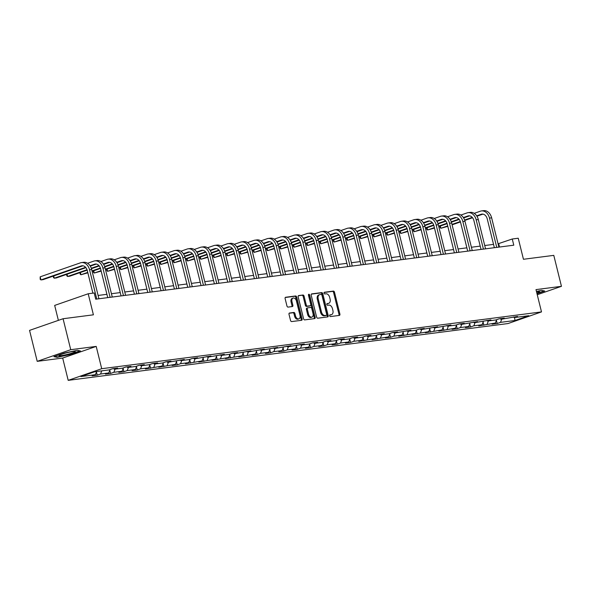<?xml version="1.0" encoding="UTF-8"?>
<svg xmlns="http://www.w3.org/2000/svg" width="591" height="591" viewBox="0 0 591 591"><rect width="100%" height="100%" fill="white"/><g stroke="black" fill="none" stroke-linecap="round" stroke-linejoin="round"><path stroke-width="0.89" d="M329.652 315.786A0.879 0.584 70.8 0 0 330.45 316.562L339.36 315.409A1.256 0.835 70.8 0 0 339.478 315.38A1.256 0.835 70.8 0 0 339.899 314.087L334.484 292.205A1.256 0.835 70.8 0 0 333.346 291.097L324.429 292.25A0.879 0.584 70.8 0 0 324.851 293.949L326.01 293.801A4.026 2.674 70.8 0 1 329.652 297.347L330.103 299.164A4.026 2.674 70.8 0 1 328.744 303.316A4.026 2.674 70.8 0 1 328.382 303.405L327.229 303.552A0.879 0.584 70.8 0 0 327.65 305.252L328.803 305.104A4.026 2.674 70.8 0 1 332.452 308.65L332.903 310.474A4.026 2.674 70.8 0 1 331.544 314.626A4.026 2.674 70.8 0 1 331.182 314.707L330.029 314.855A0.879 0.584 70.8 0 0 329.652 315.786M289.553 312.994A1.256 0.835 70.8 0 0 289.442 313.023A1.256 0.835 70.8 0 0 289.014 314.323L290.536 320.462A1.256 0.835 70.8 0 0 291.673 321.57L301.573 320.292A1.256 0.835 70.8 0 0 301.683 320.263A1.256 0.835 70.8 0 0 302.112 318.963L296.697 297.081A1.256 0.835 70.8 0 0 295.552 295.973L285.66 297.258A1.256 0.835 70.8 0 0 285.542 297.28A1.256 0.835 70.8 0 0 285.121 298.581L286.953 305.998A1.256 0.835 70.8 0 0 288.09 307.098L292.331 306.552A1.256 0.835 70.8 0 0 292.442 306.53A1.256 0.835 70.8 0 0 292.87 305.229L291.954 301.55A3.369 2.238 70.8 0 1 293.099 298.086A3.369 2.238 70.8 0 1 296.446 300.974L300.014 315.38A3.369 2.238 70.8 0 1 298.869 318.852A3.369 2.238 70.8 0 1 295.522 315.956L294.931 313.555A1.256 0.835 70.8 0 0 293.786 312.447L289.331 313.075M537.249 294.732L561.45 286.325L553.789 255.364L523.449 259.279L518.241 238.225L512.257 239L513.786 245.191L95.712 299.186L94.183 292.988L88.199 293.764L54.675 305.414L58.376 320.366M70.735 349.695L37.211 361.345L62.683 358.057L96.2 346.407L70.735 349.695L63.074 318.734L93.408 314.818L88.199 293.764M96.2 346.407L101.718 368.703L541.496 311.908L507.979 323.558L68.194 380.353L101.718 368.703M561.45 286.325L535.985 289.612L541.496 311.908M316.621 317.094A1.256 0.835 70.8 0 0 317.759 318.202L327.658 316.916A1.256 0.835 70.8 0 0 327.776 316.894A1.256 0.835 70.8 0 0 328.197 315.594L322.782 293.712A1.256 0.835 70.8 0 0 321.644 292.604L311.745 293.882A1.256 0.835 70.8 0 0 311.634 293.912A1.256 0.835 70.8 0 0 311.206 295.212L316.621 317.094M314.619 318.601L304.72 319.886A1.256 0.835 70.8 0 1 303.575 318.778L298.16 296.896A1.256 0.835 70.8 0 1 298.588 295.596A1.256 0.835 70.8 0 1 298.699 295.566L302.939 295.02A1.256 0.835 70.8 0 1 304.077 296.128L306.271 305.008A1.256 0.835 70.8 0 0 307.409 306.108L310.223 305.746A1.256 0.835 70.8 0 0 310.334 305.724A1.256 0.835 70.8 0 0 310.763 304.424L308.472 295.182A0.879 0.584 70.8 0 1 309.647 295.035L315.151 317.278A1.256 0.835 70.8 0 1 314.73 318.579A1.256 0.835 70.8 0 1 314.619 318.601M37.211 361.345L29.55 330.384L63.074 318.734M97.242 375.167L100.551 374.014L108.751 372.958L105.442 374.103L110.576 373.446L113.878 372.293L122.086 371.237L118.776 372.382L123.903 371.724L127.213 370.572L135.413 369.515L132.111 370.66L137.238 370.003L140.54 368.85L148.747 367.794L145.438 368.939L162.082 366.065L158.772 367.218L175.409 364.344L172.107 365.497L177.234 364.832L180.536 363.687L188.743 362.623L185.434 363.775L202.078 360.902L198.768 362.054L215.405 359.18L212.103 360.333L228.739 357.459L225.43 358.611L242.074 355.738L238.764 356.89L255.401 354.016L252.098 355.169L257.225 354.504L260.528 353.352L268.735 352.295L265.425 353.448L270.552 352.783L273.862 351.63L282.07 350.574L278.76 351.719L283.887 351.061L287.196 349.909L295.397 348.853L292.094 349.998L297.221 349.34L300.524 348.188L308.731 347.131L305.421 348.276L310.548 347.619L313.858 346.466L322.065 345.41L318.756 346.555L323.883 345.898L327.192 344.745L335.392 343.689L332.09 344.834L337.217 344.176L340.519 343.024L348.727 341.967L345.417 343.112L350.544 342.455L353.854 341.303L362.061 340.246L358.752 341.391L375.388 338.517L372.086 339.67L388.723 336.796L385.413 337.949L390.54 337.284L393.85 336.139L402.057 335.075L398.748 336.227L415.384 333.354L412.082 334.506L428.719 331.632L425.409 332.785L442.046 329.911L438.744 331.063L455.38 328.19L452.078 329.342L457.205 328.677L460.507 327.525L468.715 326.468L465.405 327.621L470.532 326.956L473.842 325.804L482.042 324.747L478.74 325.9L495.376 323.026L492.067 324.178L497.201 323.513L500.503 322.361L515.034 320.485L528.805 315.705L514.273 317.574L517.583 316.429L500.946 319.303L504.249 318.15L499.122 318.815L495.819 319.96L487.612 321.024L490.922 319.871L474.278 322.745L477.587 321.593L460.95 324.466L464.253 323.314L459.126 323.979L455.824 325.124L447.616 326.188L450.926 325.035L434.282 327.909L437.591 326.757L420.955 329.63L424.257 328.478L419.13 329.143L415.828 330.295L407.62 331.352L410.93 330.199L394.286 333.073L397.595 331.92L392.468 332.585L389.159 333.738L380.959 334.794L384.261 333.649L379.134 334.307L375.832 335.459L367.624 336.515L370.934 335.37L365.807 336.028L362.497 337.18L354.29 338.237L357.599 337.092L352.472 337.749L349.163 338.902L340.963 339.958L344.265 338.813L339.138 339.47L335.836 340.623L327.628 341.679L330.938 340.534L325.811 341.192L322.501 342.344L314.294 343.401L317.603 342.255L312.476 342.913L309.167 344.065L300.967 345.122L304.269 343.977L287.632 346.851L290.942 345.698L274.298 348.572L277.607 347.419L260.971 350.293L264.273 349.141L247.636 352.014L250.946 350.862L234.309 353.736L237.612 352.583L232.485 353.248L229.175 354.393L220.975 355.457L224.285 354.305L207.64 357.178L210.95 356.026L194.313 358.9L197.616 357.747L192.489 358.412L189.179 359.564L180.979 360.621L184.289 359.468L167.645 362.342L170.954 361.19L165.827 361.855L162.518 363.007L154.317 364.063L157.62 362.918L152.493 363.576L149.183 364.728L140.983 365.785L144.293 364.64L139.158 365.297L135.856 366.45L127.649 367.506L130.958 366.361L125.831 367.018L122.522 368.171L114.322 369.227L117.624 368.082L112.497 368.74L109.195 369.892L94.663 371.769L80.893 376.556L95.417 374.679L92.115 375.824L97.242 375.167L96.459 371.99M101.77 370.853L100.551 374.014M110.052 369.597L108.751 372.958M114.322 369.227L113.509 368.614M115.105 369.131L113.878 372.293M123.379 367.868L122.086 371.237M127.649 367.506L126.843 366.893M128.432 367.41L127.213 370.572M136.713 366.147L135.413 369.515M140.983 365.785L140.17 365.172M141.766 365.689L140.54 368.85M150.048 364.425L148.747 367.794M154.317 364.063L153.505 363.45M155.101 363.96L153.874 367.129M163.375 362.704L162.082 366.065M167.645 362.342L166.839 361.722M168.428 362.239L167.209 365.408M176.709 360.983L175.409 364.344M180.979 360.621L180.166 360M181.762 360.517L180.536 363.687M190.043 359.262L188.743 362.623M194.313 358.9L193.501 358.279M195.089 358.796L193.87 361.965M203.37 357.54L202.078 360.902M207.64 357.178L206.828 356.558M208.424 357.075L207.205 360.244M216.705 355.819L215.405 359.18M220.975 355.457L220.162 354.836M221.758 355.354L220.532 358.523M230.039 354.098L228.739 357.459M234.309 353.736L233.497 353.115M235.085 353.632L233.866 356.801M243.366 352.376L242.074 355.738M247.636 352.014L246.824 351.394M248.419 351.911L247.201 355.073M256.701 350.655L255.401 354.016M260.971 350.293L260.158 349.673M261.754 350.19L260.528 353.352M270.035 348.934L268.735 352.295M274.298 348.572L273.493 347.951M275.081 348.468L273.862 351.63M283.362 347.213L282.07 350.574M287.632 346.851L286.82 346.23M288.415 346.747L287.196 349.909M296.697 345.491L295.397 348.853M300.967 345.122L300.154 344.509M301.75 345.026L300.524 348.188M310.031 343.77L308.731 347.131M314.294 343.401L313.489 342.787M315.077 343.305L313.858 346.466M323.358 342.049L322.065 345.41M327.628 341.679L326.816 341.066M328.411 341.583L327.192 344.745M336.693 340.327L335.392 343.689M340.963 339.958L340.15 339.345M341.746 339.862L340.519 343.024M350.027 338.599L348.727 341.967M354.29 338.237L353.484 337.624M355.073 338.141L353.854 341.303M363.354 336.877L362.061 340.246M367.624 336.515L366.812 335.902M368.407 336.412L367.188 339.581M376.689 335.156L375.388 338.517M380.959 334.794L380.146 334.181M381.742 334.691L380.515 337.86M390.023 333.435L388.723 336.796M394.286 333.073L393.48 332.452M395.069 332.969L393.85 336.139M403.35 331.714L402.057 335.075M407.62 331.352L406.807 330.731M408.403 331.248L407.184 334.417M416.685 329.992L415.384 333.354M420.955 329.63L420.142 329.01M421.738 329.527L420.511 332.696M430.012 328.271L428.719 331.632M434.282 327.909L433.476 327.288M435.065 327.806L433.846 330.975M443.346 326.55L442.046 329.911M447.616 326.188L446.803 325.567M448.399 326.084L447.18 329.253M456.68 324.828L455.38 328.19M460.95 324.466L460.138 323.846M461.734 324.363L460.507 327.525M470.008 323.107L468.715 326.468M474.278 322.745L473.472 322.125M475.061 322.642L473.842 325.804M483.342 321.386L482.042 324.747M487.612 321.024L486.799 320.403M488.395 320.92L487.176 324.082M496.676 319.665L495.376 323.026M500.946 319.303L500.134 318.682M501.729 319.199L500.503 322.361M514.51 317.544L515.034 320.485M514.273 317.574L513.468 316.961M62.683 358.057L68.194 380.353M512.257 239L498.065 243.802M493.544 244.386L484.731 245.524M480.21 246.107L471.404 247.245M466.883 247.828L458.069 248.966M453.548 249.55L444.735 250.687M440.221 251.271L431.408 252.409M426.887 252.992L418.073 254.13M413.552 254.714L404.739 255.851M400.225 256.435L391.412 257.573M386.891 258.156L378.077 259.294M373.556 259.877L364.743 261.015M360.229 261.599L351.416 262.736M346.895 263.32L338.082 264.458M333.56 265.041L324.747 266.179M320.233 266.763L311.42 267.9M306.899 268.484L298.086 269.629M293.564 270.213L284.759 271.35M280.237 271.934L271.424 273.072M266.903 273.655L258.09 274.793M253.569 275.376L244.763 276.514M240.242 277.098L231.428 278.235M226.907 278.819L218.094 279.957M213.573 280.54L204.767 281.678M200.246 282.262L191.432 283.399M186.911 283.983L178.098 285.121M173.577 285.704L164.771 286.842M160.25 287.425L151.436 288.563M146.915 289.147L138.102 290.284M133.581 290.868L124.775 292.006M120.254 292.589L111.44 293.727M106.919 294.311L98.106 295.448M96.643 371.51L95.417 374.679M499.491 247.038L498.664 243.721M496.41 320.344L497.201 323.513M483.083 322.065L483.866 325.235M469.749 323.787L470.532 326.956M456.415 325.508L457.205 328.677M443.087 327.229L443.871 330.399M429.753 328.951L430.536 332.12M416.419 330.672L417.209 333.841M403.092 332.393L403.875 335.562M389.757 334.114L390.54 337.284M376.423 335.836L377.213 339.005M363.096 337.557L363.879 340.726M349.761 339.278L350.544 342.455M336.427 341L337.217 344.176M323.1 342.721L323.883 345.898M309.765 344.442L310.548 347.619M296.438 346.163L297.221 349.34M283.104 347.892L283.887 351.061M269.769 349.613L270.552 352.783M256.442 351.335L257.225 354.504M243.108 353.056L243.891 356.225M229.773 354.777L230.556 357.947M216.446 356.499L217.229 359.668M203.112 358.22L203.895 361.389M189.777 359.941L190.561 363.11M176.45 361.662L177.234 364.832M163.116 363.384L163.899 366.553M149.782 365.105L150.572 368.274M136.455 366.826L137.238 370.003M123.12 368.548L123.903 371.724M109.786 370.269L110.576 373.446M537.005 293.727L544.739 291.038L541.541 290.351L536.436 291.437M53.921 356.632L57.128 357.319L70.418 354.497L80.516 350.995L77.318 350.3L64.02 353.123L53.921 356.632M57.017 356.883L57.128 357.319M329.704 315.099L330.273 315.025A4.026 2.674 70.8 0 0 330.635 314.937L331.544 314.626M328.744 303.316L327.835 303.634A4.026 2.674 70.8 0 1 327.48 303.715L326.904 303.789M338.857 315.476A1.256 0.835 70.8 0 0 338.998 314.397L333.583 292.515A1.256 0.835 70.8 0 0 332.438 291.407L324.112 292.486M327.155 316.983A1.256 0.835 70.8 0 0 327.288 315.912L321.873 294.03A1.256 0.835 70.8 0 0 320.736 292.922L311.339 294.133M326.313 315.335A0.879 0.584 70.8 0 0 326.69 314.412L321.94 295.204A0.879 0.584 70.8 0 0 321.142 294.429L319.923 294.584A4.026 2.674 70.8 0 0 319.568 294.673A4.026 2.674 70.8 0 0 318.202 298.824L321.452 311.952A4.026 2.674 70.8 0 0 325.102 315.491L326.313 315.335L325.412 315.653A0.879 0.584 70.8 0 0 325.56 315.601M319.568 294.673L318.66 294.983A4.026 2.674 70.8 0 0 317.301 299.135L318.202 298.824M325.412 315.653L324.193 315.808A4.026 2.674 70.8 0 1 320.544 312.262L317.301 299.135M298.292 295.818L302.939 295.02M309.536 305.99A1.256 0.835 70.8 0 1 309.425 306.035A1.256 0.835 70.8 0 1 309.315 306.064L306.507 306.426A1.256 0.835 70.8 0 1 305.37 305.318L303.168 296.446A1.256 0.835 70.8 0 0 302.031 295.337M314.116 318.667A1.256 0.835 70.8 0 0 314.249 317.596L308.746 295.352A0.879 0.584 70.8 0 0 308.443 294.791M308.554 314.213A3.369 2.238 70.8 0 0 311.9 317.101A3.369 2.238 70.8 0 0 313.038 313.636L311.782 308.561A1.256 0.835 70.8 0 0 310.644 307.453L307.83 307.815A1.256 0.835 70.8 0 0 307.719 307.837A1.256 0.835 70.8 0 0 307.298 309.137L308.554 314.213L307.645 314.53A3.369 2.238 70.8 0 0 310.992 317.419L311.9 317.101M307.615 307.889L306.928 308.125A1.256 0.835 70.8 0 0 306.818 308.155A1.256 0.835 70.8 0 0 306.389 309.455L307.298 309.137M307.645 314.53L306.389 309.455M298.869 318.852L297.967 319.162A3.369 2.238 70.8 0 1 294.613 316.274L294.022 313.873A1.256 0.835 70.8 0 0 292.885 312.765L289.147 313.245M293.099 298.086L292.19 298.396A3.369 2.238 70.8 0 0 291.053 301.868L291.954 301.55M291.828 306.618A1.256 0.835 70.8 0 0 291.961 305.547L291.053 301.868M301.07 320.352A1.256 0.835 70.8 0 0 301.203 319.28L295.788 297.399A1.256 0.835 70.8 0 0 294.65 296.29L285.254 297.502M474.204 213.336L480.409 211.179A9.619 7.129 82.6 0 1 481.473 210.928L483.608 210.647A9.619 7.129 82.6 0 1 491.638 217.828L498.885 247.119M481.473 210.928A9.619 7.129 82.6 0 1 489.503 218.109L496.75 247.393M494.364 247.703L487.235 218.892A6.412 4.75 -97.4 0 0 481.887 214.105A6.412 4.75 -97.4 0 0 481.177 214.274L476.686 215.833M472.239 217.377L464.6 220.037M460.33 221.522L451.997 224.417M447.697 225.91L440.901 228.266L447.808 226.338M482.936 214.127L476.93 216.217M472.541 217.739L464.74 220.45M460.463 221.935L452.1 224.846M440.347 226.021L440.901 228.266L440.14 227.668L439.889 226.176M544.163 290.912L536.923 293.431M536.805 292.937A8.34 0.857 166.1 0 0 539.31 291.489A8.34 0.857 166.1 0 0 536.495 291.673M61.272 355.612A8.34 0.857 166.1 0 0 70.905 353.433A8.34 0.857 166.1 0 0 75.087 351.446A8.34 0.857 166.1 0 0 73.048 351.519A8.34 0.857 166.1 0 0 64.759 353.307A8.34 0.857 166.1 0 0 59.159 355.383A8.34 0.857 166.1 0 0 61.272 355.612M79.94 350.869L70.255 354.231L57.379 356.964L54.653 356.373M460.877 215.058L467.075 212.9A9.619 7.129 82.6 0 1 468.146 212.649L470.281 212.368A9.619 7.129 82.6 0 1 478.304 219.549L485.551 248.841M468.146 212.649A9.619 7.129 82.6 0 1 476.169 219.83L483.416 249.114M481.037 249.424L473.908 220.613A6.412 4.75 -97.4 0 0 468.552 215.826A6.412 4.75 -97.4 0 0 467.843 215.996L463.359 217.554M458.904 219.098L451.265 221.758M446.995 223.243L438.662 226.139M434.37 227.631L427.574 229.988L434.474 228.06M469.609 215.848L463.603 217.939M459.207 219.46L451.413 222.172M447.136 223.657L438.766 226.567M427.012 227.742L427.574 229.988L426.805 229.389L426.562 227.897M447.542 216.779L453.748 214.622A9.619 7.129 82.6 0 1 454.811 214.37L456.946 214.097A9.619 7.129 82.6 0 1 464.977 221.27L472.224 250.562M454.811 214.37A9.619 7.129 82.6 0 1 462.842 221.551L470.089 250.835M467.703 251.145L460.574 222.334A6.412 4.75 -97.4 0 0 455.225 217.547A6.412 4.75 -97.4 0 0 454.509 217.717L450.024 219.276M445.577 220.827L437.938 223.479M433.661 224.964L425.328 227.86M421.036 229.352L414.239 231.716L421.139 229.781M456.274 217.569L450.268 219.66M445.88 221.182L438.079 223.893M433.801 225.378L425.439 228.289M413.685 229.463L414.239 231.716L413.471 231.111L413.227 229.618M434.208 218.5L440.413 216.343A9.619 7.129 82.6 0 1 441.477 216.092L443.612 215.818A9.619 7.129 82.6 0 1 451.642 222.992L458.889 252.283M441.477 216.092A9.619 7.129 82.6 0 1 449.507 223.272L456.754 252.556M454.368 252.867L447.239 224.055A6.412 4.75 -97.4 0 0 441.891 219.268A6.412 4.75 -97.4 0 0 441.182 219.438L436.69 220.997M432.243 222.548L424.604 225.201M420.334 226.685L412.001 229.581M407.701 231.074L400.905 233.438L407.812 231.502M442.94 219.291L436.941 221.381M432.546 222.903L424.744 225.614M420.467 227.107L412.104 230.01M400.351 231.184L400.905 233.438L400.144 232.832L399.893 231.34M420.881 220.221L427.079 218.064A9.619 7.129 82.6 0 1 428.15 217.813L430.285 217.54A9.619 7.129 82.6 0 1 438.308 224.713L445.555 254.004M428.15 217.813A9.619 7.129 82.6 0 1 436.173 224.994L443.42 254.278M441.041 254.588L433.912 225.777A6.412 4.75 -97.4 0 0 428.556 220.99A6.412 4.75 -97.4 0 0 427.847 221.16L423.363 222.718M418.908 224.27L411.27 226.922M407 228.407L398.666 231.303M394.374 232.795L387.578 235.159L394.478 233.223M429.613 221.012L423.607 223.102M419.211 224.624L411.417 227.336M407.14 228.828L398.77 231.731M387.016 232.906L387.578 235.159L386.81 234.553L386.566 233.061M407.546 221.943L413.752 219.786A9.619 7.129 82.6 0 1 414.816 219.534L416.95 219.261A9.619 7.129 82.6 0 1 424.981 226.434L432.228 255.726M414.816 219.534A9.619 7.129 82.6 0 1 422.846 226.715L430.093 255.999M427.707 256.309L420.578 227.498A6.412 4.75 -97.4 0 0 415.229 222.718A6.412 4.75 -97.4 0 0 414.513 222.881L410.028 224.44M405.581 225.991L397.942 228.643M393.665 230.128L385.332 233.024M381.04 234.516L374.243 236.88L381.143 234.945M416.278 222.733L410.272 224.824M405.884 226.353L398.083 229.057M393.805 230.549L385.443 233.452M373.689 234.627L374.243 236.88L373.475 236.274L373.231 234.782M394.212 223.664L400.417 221.507A9.619 7.129 82.6 0 1 401.481 221.256L403.623 220.982A9.619 7.129 82.6 0 1 411.646 228.163L418.893 257.447M401.481 221.256A9.619 7.129 82.6 0 1 409.511 228.436L416.758 257.72M414.372 258.031L407.243 229.219A6.412 4.75 -97.4 0 0 401.895 224.44A6.412 4.75 -97.4 0 0 401.186 224.602L396.701 226.161M392.247 227.712L384.608 230.364M380.338 231.849L372.005 234.745M367.705 236.237L360.909 238.601L367.816 236.666M402.944 224.454L396.945 226.545M392.55 228.074L384.748 230.785M380.471 232.27L372.108 235.174M360.355 236.348L360.909 238.601L360.148 237.996L359.904 236.503M380.885 225.385L387.083 223.228A9.619 7.129 82.6 0 1 388.154 222.977L390.289 222.704A9.619 7.129 82.6 0 1 398.312 229.884L405.566 259.168M388.154 222.977A9.619 7.129 82.6 0 1 396.177 230.158L403.424 259.442M401.045 259.752L393.916 230.948A6.412 4.75 -97.4 0 0 388.56 226.161A6.412 4.75 -97.4 0 0 387.851 226.323L383.367 227.882M378.912 229.434L371.274 232.086M367.004 233.571L358.671 236.466M354.378 237.959L347.582 240.323L354.482 238.387M389.617 226.183L383.611 228.266M379.215 229.796L371.421 232.507M367.144 233.992L358.774 236.895M347.02 238.07L347.582 240.323L346.814 239.717L346.57 238.225M367.55 227.107L373.756 224.949A9.619 7.129 82.6 0 1 374.82 224.698L376.955 224.425A9.619 7.129 82.6 0 1 384.985 231.606L392.232 260.89M374.82 224.698A9.619 7.129 82.6 0 1 382.85 231.879L390.097 261.163M387.711 261.473L380.582 232.669A6.412 4.75 -97.4 0 0 375.233 227.882A6.412 4.75 -97.4 0 0 374.517 228.045L370.032 229.604M365.585 231.155L357.947 233.807M353.669 235.292L345.336 238.188M341.044 239.68L334.247 242.044L341.147 240.109M376.282 227.904L370.276 229.988M365.888 231.517L358.087 234.228M353.81 235.713L345.447 238.616M333.693 239.791L334.247 242.044L333.479 241.438L333.235 239.953M354.216 228.828L360.421 226.671A9.619 7.129 82.6 0 1 361.485 226.419L363.628 226.146A9.619 7.129 82.6 0 1 371.65 233.327L378.897 262.611M361.485 226.419A9.619 7.129 82.6 0 1 369.515 233.6L376.762 262.884M374.376 263.194L367.247 234.391A6.412 4.75 -97.4 0 0 361.899 229.604A6.412 4.75 -97.4 0 0 361.19 229.773L356.705 231.332M352.251 232.876L344.612 235.528M340.342 237.013L332.009 239.909M327.71 241.401L320.913 243.765L327.82 241.83M362.955 229.626L356.949 231.709M352.554 233.238L344.752 235.949M340.475 237.434L332.112 240.338M320.359 241.512L320.913 243.765L320.152 243.16L319.908 241.675M340.889 230.549L347.087 228.392A9.619 7.129 82.6 0 1 348.158 228.141L350.293 227.867A9.619 7.129 82.6 0 1 358.316 235.048L365.57 264.332M348.158 228.141A9.619 7.129 82.6 0 1 356.181 235.321L363.428 264.605M361.049 264.916L353.92 236.112A6.412 4.75 -97.4 0 0 348.564 231.325A6.412 4.75 -97.4 0 0 347.855 231.495L343.371 233.053M338.916 234.597L331.278 237.25M327.008 238.734L318.675 241.63M314.382 243.123L307.586 245.487L314.486 243.551M349.621 231.347L343.615 233.43M339.219 234.959L331.425 237.671M327.148 239.156L318.778 242.059M307.025 243.233L307.586 245.487L306.818 244.881L306.574 243.396M327.554 232.27L333.76 230.121A9.619 7.129 82.6 0 1 334.824 229.862L336.959 229.589A9.619 7.129 82.6 0 1 344.989 236.769L352.236 266.053M334.824 229.862A9.619 7.129 82.6 0 1 342.854 237.043L350.101 266.334M347.715 266.637L340.586 237.833A6.412 4.75 -97.4 0 0 335.237 233.046A6.412 4.75 -97.4 0 0 334.521 233.216L330.037 234.775M325.589 236.319L317.951 238.971M313.673 240.456L305.34 243.352M301.048 244.844L294.252 247.208L301.151 245.28M336.286 233.068L330.28 235.152M325.892 236.681L318.091 239.392M313.814 240.877L305.451 243.78M293.697 244.955L294.252 247.208L293.483 246.61L293.239 245.117M314.22 233.992L320.425 231.842A9.619 7.129 82.6 0 1 321.489 231.583L323.632 231.31A9.619 7.129 82.6 0 1 331.654 238.491L338.902 267.775M321.489 231.583A9.619 7.129 82.6 0 1 329.519 238.764L336.767 268.055M334.38 268.358L327.251 239.554A6.412 4.75 -97.4 0 0 321.903 234.767A6.412 4.75 -97.4 0 0 321.194 234.937L316.71 236.496M312.255 238.04L304.616 240.692M300.346 242.177L292.013 245.073M287.714 246.565L280.917 248.929L287.824 247.001M322.959 234.79L316.953 236.873M312.558 238.402L304.757 241.113M300.479 242.598L292.117 245.509M280.363 246.676L280.917 248.929L280.156 248.331L279.912 246.839M300.893 235.713L307.091 233.563A9.619 7.129 82.6 0 1 308.162 233.312L310.297 233.031A9.619 7.129 82.6 0 1 318.327 240.212L325.575 269.496M308.162 233.312A9.619 7.129 82.6 0 1 316.185 240.485L323.432 269.777M321.053 270.08L313.924 241.276A6.412 4.75 -97.4 0 0 308.568 236.489A6.412 4.75 -97.4 0 0 307.859 236.659L303.375 238.217M298.92 239.761L291.282 242.413M287.012 243.898L278.679 246.794M274.387 248.294L267.59 250.65L274.49 248.722M309.625 236.511L303.619 238.594M299.223 240.123L291.429 242.835M287.152 244.319L278.789 247.23M267.029 248.397L267.59 250.65L266.822 250.052L266.578 248.56M287.558 237.442L293.764 235.284A9.619 7.129 82.6 0 1 294.828 235.033L296.963 234.753A9.619 7.129 82.6 0 1 304.993 241.933L312.24 271.217M294.828 235.033A9.619 7.129 82.6 0 1 302.858 242.207L310.105 271.498M307.719 271.801L300.59 242.997A6.412 4.75 -97.4 0 0 295.241 238.21A6.412 4.75 -97.4 0 0 294.525 238.38L290.041 239.939M285.593 241.483L277.955 244.142M273.677 245.627L265.344 248.523M261.052 250.015L254.256 252.372L261.156 250.444M296.29 238.232L290.284 240.315M285.896 241.845L278.095 244.556M273.818 246.041L265.455 248.951M253.702 250.126L254.256 252.372L253.487 251.773L253.244 250.281M274.224 239.163L280.43 237.006A9.619 7.129 82.6 0 1 281.493 236.755L283.636 236.474A9.619 7.129 82.6 0 1 291.659 243.655L298.906 272.939M281.493 236.755A9.619 7.129 82.6 0 1 289.524 243.928L296.771 273.219M294.384 273.522L287.256 244.718A6.412 4.75 -97.4 0 0 281.907 239.931A6.412 4.75 -97.4 0 0 281.198 240.101L276.714 241.66M272.259 243.204L264.62 245.863M260.35 247.348L252.017 250.244M247.718 251.736L240.929 254.093L247.828 252.165M282.963 239.953L276.957 242.044M272.562 243.566L264.761 246.277M260.483 247.762L252.121 250.673M240.367 251.847L240.929 254.093L240.16 253.495L239.916 252.002M260.897 240.884L267.095 238.727A9.619 7.129 82.6 0 1 268.166 238.476L270.301 238.195A9.619 7.129 82.6 0 1 278.331 245.376L285.579 274.667M268.166 238.476A9.619 7.129 82.6 0 1 276.189 245.657L283.436 274.941M281.057 275.251L273.929 246.44A6.412 4.75 -97.4 0 0 268.573 241.653A6.412 4.75 -97.4 0 0 267.863 241.822L263.379 243.381M258.924 244.925L251.293 247.585M247.016 249.07L238.683 251.965M234.391 253.458L227.594 255.814L234.494 253.886M269.629 241.675L263.623 243.765M259.235 245.287L251.434 247.998M247.156 249.483L238.794 252.394M227.033 253.569L227.594 255.814L226.826 255.216L226.582 253.724M247.563 242.605L253.768 240.448A9.619 7.129 82.6 0 1 254.832 240.197L256.967 239.916A9.619 7.129 82.6 0 1 264.997 247.097L272.244 276.389M254.832 240.197A9.619 7.129 82.6 0 1 262.862 247.378L270.109 276.662M267.723 276.972L260.594 248.161A6.412 4.75 -97.4 0 0 255.246 243.374A6.412 4.75 -97.4 0 0 254.529 243.544L250.045 245.102M245.597 246.646L237.959 249.306M233.681 250.791L225.356 253.687M221.056 255.179L214.26 257.536L221.16 255.608M256.295 243.396L250.289 245.487M245.9 247.008L238.099 249.72M233.822 251.205L225.459 254.115M213.706 255.29L214.26 257.536L213.491 256.937L213.248 255.445M234.228 244.327L240.434 242.17A9.619 7.129 82.6 0 1 241.497 241.918L243.64 241.638A9.619 7.129 82.6 0 1 251.663 248.818L258.91 278.11M241.497 241.918A9.619 7.129 82.6 0 1 249.528 249.099L256.775 278.383M254.389 278.693L247.26 249.882A6.412 4.75 -97.4 0 0 241.911 245.095A6.412 4.75 -97.4 0 0 241.202 245.265L236.718 246.824M232.263 248.368L224.624 251.027M220.354 252.512L212.021 255.408M207.722 256.9L200.933 259.264L207.833 257.329M242.967 245.117L236.961 247.208M232.566 248.73L224.765 251.441M220.487 252.926L212.125 255.837M200.371 257.011L200.933 259.264L200.164 258.659L199.921 257.166M220.901 246.048L227.099 243.891A9.619 7.129 82.6 0 1 228.17 243.64L230.305 243.366A9.619 7.129 82.6 0 1 238.336 250.54L245.583 279.831M228.17 243.64A9.619 7.129 82.6 0 1 236.193 250.82L243.44 280.104M241.062 280.415L233.933 251.603A6.412 4.75 -97.4 0 0 228.577 246.816A6.412 4.75 -97.4 0 0 227.867 246.986L223.383 248.545M218.929 250.096L211.297 252.749M207.02 254.233L198.687 257.129M194.395 258.622L187.598 260.986L194.498 259.05M229.633 246.839L223.627 248.929M219.239 250.451L211.438 253.162M207.16 254.655L198.798 257.558M187.037 258.732L187.598 260.986L186.83 260.38L186.586 258.888M207.567 247.769L213.772 245.612A9.619 7.129 82.6 0 1 214.836 245.361L216.971 245.088A9.619 7.129 82.6 0 1 225.001 252.261L232.248 281.552M214.836 245.361A9.619 7.129 82.6 0 1 222.866 252.542L230.113 281.826M227.727 282.136L220.598 253.325A6.412 4.75 -97.4 0 0 215.25 248.538A6.412 4.75 -97.4 0 0 214.533 248.708L210.049 250.266M205.602 251.818L197.963 254.47M193.685 255.955L185.36 258.851M181.06 260.343L174.264 262.707L181.171 260.771M216.299 248.56L210.293 250.65M205.904 252.172L198.103 254.884M193.826 256.376L185.463 259.279M173.71 260.454L174.264 262.707L173.495 262.101L173.252 260.609M194.232 249.491L200.438 247.334A9.619 7.129 82.6 0 1 201.501 247.082L203.644 246.809A9.619 7.129 82.6 0 1 211.667 253.982L218.914 283.274M201.501 247.082A9.619 7.129 82.6 0 1 209.532 254.263L216.779 283.547M214.393 283.857L207.264 255.046A6.412 4.75 -97.4 0 0 201.915 250.266A6.412 4.75 -97.4 0 0 201.206 250.429L196.722 251.988M192.267 253.539L184.628 256.191M180.358 257.676L172.025 260.572M167.726 262.064L160.937 264.428L167.837 262.493M202.972 250.281L196.966 252.372M192.57 253.901L184.769 256.605M180.491 258.097L172.129 261M160.375 262.175L160.937 264.428L160.168 263.822L159.925 262.33M180.905 251.212L187.103 249.055A9.619 7.129 82.6 0 1 188.174 248.804L190.309 248.53A9.619 7.129 82.6 0 1 198.34 255.711L205.587 284.995M188.174 248.804A9.619 7.129 82.6 0 1 196.197 255.984L203.444 285.268M201.066 285.579L193.937 256.767A6.412 4.75 -97.4 0 0 188.581 251.988A6.412 4.75 -97.4 0 0 187.872 252.15L183.387 253.709M178.933 255.26L171.301 257.912M167.024 259.397L158.691 262.293M154.399 263.785L147.602 266.149L154.502 264.214M189.637 252.002L183.631 254.093M179.243 255.622L171.442 258.326M167.164 259.818L158.802 262.722M147.048 263.896L147.602 266.149L146.834 265.544L146.59 264.051M167.571 252.933L173.776 250.776A9.619 7.129 82.6 0 1 174.84 250.525L176.975 250.252A9.619 7.129 82.6 0 1 185.005 257.432L192.252 286.716M174.84 250.525A9.619 7.129 82.6 0 1 182.87 257.706L190.117 286.99M187.731 287.3L180.602 258.489A6.412 4.75 -97.4 0 0 175.254 253.709A6.412 4.75 -97.4 0 0 174.544 253.871L170.053 255.43M165.606 256.982L157.967 259.634M153.69 261.119L145.364 264.014M141.064 265.507L134.268 267.871L141.175 265.935M176.303 253.731L170.297 255.814M165.908 257.344L158.107 260.055M153.83 261.54L145.467 264.443M133.714 265.618L134.268 267.871L133.5 267.265L133.256 265.773M154.236 254.655L160.442 252.497A9.619 7.129 82.6 0 1 161.513 252.246L163.648 251.973A9.619 7.129 82.6 0 1 171.671 259.154L178.918 288.438M161.513 252.246A9.619 7.129 82.6 0 1 169.536 259.427L176.783 288.711M174.404 289.021L167.268 260.217A6.412 4.75 -97.4 0 0 161.919 255.43A6.412 4.75 -97.4 0 0 161.21 255.593L156.726 257.151M152.271 258.703L144.632 261.355M140.363 262.84L132.029 265.736M127.737 267.228L120.941 269.592L127.841 267.657M162.976 255.452L156.97 257.536M152.574 259.065L144.773 261.776M140.495 263.261L132.133 266.164M120.379 267.339L120.941 269.592L120.172 268.986L119.929 267.501M140.909 256.376L147.107 254.219A9.619 7.129 82.6 0 1 148.178 253.967L150.313 253.694A9.619 7.129 82.6 0 1 158.344 260.875L165.591 290.159M148.178 253.967A9.619 7.129 82.6 0 1 156.201 261.148L163.456 290.432M161.07 290.742L153.941 261.939A6.412 4.75 -97.4 0 0 148.585 257.151A6.412 4.75 -97.4 0 0 147.876 257.314L143.391 258.873M138.937 260.424L131.305 263.076M127.028 264.561L118.695 267.457M114.403 268.949L107.606 271.313L114.506 269.378M149.641 257.174L143.635 259.257M139.247 260.786L131.446 263.497M127.168 264.982L118.806 267.886M107.052 269.06L107.606 271.313L106.838 270.708L106.594 269.223M127.575 258.097L133.78 255.94A9.619 7.129 82.6 0 1 134.844 255.689L136.979 255.415A9.619 7.129 82.6 0 1 145.009 262.596L152.256 291.88M134.844 255.689A9.619 7.129 82.6 0 1 142.874 262.869L150.121 292.153M147.735 292.464L140.606 263.66A6.412 4.75 -97.4 0 0 135.258 258.873A6.412 4.75 -97.4 0 0 134.549 259.043L130.057 260.601M125.61 262.145L117.971 264.798M113.701 266.282L105.368 269.178M101.068 270.671L94.272 273.035L101.179 271.099M136.307 258.895L130.301 260.978M125.913 262.507L118.111 265.219M113.834 266.704L105.471 269.607M93.718 270.781L94.272 273.035L93.511 272.429L93.26 270.944M114.24 259.818L120.446 257.661A9.619 7.129 82.6 0 1 121.517 257.41L123.652 257.137A9.619 7.129 82.6 0 1 131.675 264.317L138.922 293.601M121.517 257.41A9.619 7.129 82.6 0 1 129.54 264.591L136.787 293.882M134.408 294.185L127.279 265.381A6.412 4.75 -97.4 0 0 121.923 260.594A6.412 4.75 -97.4 0 0 121.214 260.764L116.73 262.323M112.275 263.867L104.637 266.519M100.367 268.004L92.033 270.9M87.741 272.392L80.945 274.756L87.845 272.828M122.98 260.616L116.974 262.7M112.578 264.229L104.784 266.94M100.5 268.425L92.137 271.328M80.383 272.503L80.945 274.756L80.177 274.158L79.933 272.665M100.913 261.54L107.119 259.39A9.619 7.129 82.6 0 1 108.183 259.131L110.318 258.858A9.619 7.129 82.6 0 1 118.348 266.039L125.595 295.323M108.183 259.131A9.619 7.129 82.6 0 1 116.205 266.312L123.46 295.603M121.074 295.906L113.945 267.102A6.412 4.75 -97.4 0 0 108.589 262.315A6.412 4.75 -97.4 0 0 107.88 262.485L103.395 264.044M98.941 265.588L91.309 268.24M87.032 269.725L67.61 276.477L69.745 276.204L87.172 270.146M109.645 262.338L103.639 264.421M99.251 265.95L91.45 268.661M67.056 274.224L67.61 276.477L66.842 275.879L66.598 274.387M87.579 263.261L93.784 261.111A9.619 7.129 82.6 0 1 94.848 260.86L96.983 260.579A9.619 7.129 82.6 0 1 105.013 267.76L112.26 297.044M94.848 260.86A9.619 7.129 82.6 0 1 102.878 268.033L110.125 297.325M107.739 297.628L100.61 268.824A6.412 4.75 -97.4 0 0 95.262 264.037A6.412 4.75 -97.4 0 0 94.553 264.207L90.061 265.765M85.614 267.309L54.276 278.198L56.418 277.925L85.917 267.671M96.311 264.059L90.305 266.142M53.722 275.945L54.276 278.198L53.515 277.6L53.264 276.108M92.876 293.158L87.283 270.545A6.412 4.75 -97.4 0 0 81.927 265.758A6.412 4.75 -97.4 0 0 81.218 265.928L40.949 279.92L40.181 276.824L80.45 262.832A9.619 7.129 82.6 0 1 81.521 262.581L83.656 262.301A9.619 7.129 82.6 0 1 91.679 269.481L98.926 298.765M81.521 262.581A9.619 7.129 82.6 0 1 89.544 269.755L96.791 299.046M40.181 276.824L40.181 279.321L40.949 279.92L43.084 279.646L82.984 265.78M330.273 315.025L331.182 314.707M327.48 303.715L328.382 303.405M332.438 291.407L333.346 291.097M333.583 292.515L334.484 292.205M338.998 314.397L339.899 314.087M320.736 292.922L321.644 292.604M321.873 294.03L322.782 293.712M327.288 315.912L328.197 315.594M320.544 312.262L321.452 311.952M324.193 315.808L325.102 315.491M303.168 296.446L304.077 296.128M305.37 305.318L306.271 305.008M306.507 306.426L307.409 306.108M309.315 306.064L310.223 305.746M308.746 295.352L309.647 295.035M314.249 317.596L315.151 317.278M292.885 312.765L293.786 312.447M294.022 313.873L294.931 313.555M294.613 316.274L295.522 315.956M291.961 305.547L292.87 305.229M294.65 296.29L295.552 295.973M295.788 297.399L296.697 297.081M301.203 319.28L302.112 318.963M491.638 217.828L489.503 218.109M482.618 214.09L481.177 214.274M478.304 219.549L476.169 219.83M469.284 215.811L467.843 215.996M464.977 221.27L462.842 221.551M455.949 217.532L454.509 217.717M451.642 222.992L449.507 223.272M442.622 219.254L441.182 219.438M438.308 224.713L436.173 224.994M429.288 220.975L427.847 221.16M424.981 226.434L422.846 226.715M415.953 222.696L414.513 222.881M411.646 228.163L409.511 228.436M402.626 224.417L401.186 224.602M398.312 229.884L396.177 230.158M389.292 226.139L387.851 226.323M384.985 231.606L382.85 231.879M375.957 227.86L374.517 228.045M371.65 233.327L369.515 233.6M362.63 229.581L361.19 229.773M358.316 235.048L356.181 235.321M349.296 231.303L347.855 231.495M344.989 236.769L342.854 237.043M335.969 233.024L334.521 233.216M331.654 238.491L329.519 238.764M322.634 234.745L321.194 234.937M318.327 240.212L316.185 240.485M309.3 236.474L307.859 236.659M304.993 241.933L302.858 242.207M295.973 238.195L294.525 238.38M291.659 243.655L289.524 243.928M282.638 239.916L281.198 240.101M278.331 245.376L276.189 245.657M269.304 241.638L267.863 241.822M264.997 247.097L262.862 247.378M255.977 243.359L254.529 243.544M251.663 248.818L249.528 249.099M242.642 245.08L241.202 245.265M238.336 250.54L236.193 250.82M229.308 246.802L227.867 246.986M225.001 252.261L222.866 252.542M215.981 248.523L214.533 248.708M211.667 253.982L209.532 254.263M202.647 250.244L201.206 250.429M198.34 255.711L196.197 255.984M189.312 251.965L187.872 252.15M185.005 257.432L182.87 257.706M175.985 253.687L174.544 253.871M171.671 259.154L169.536 259.427M162.651 255.408L161.21 255.593M158.344 260.875L156.201 261.148M149.316 257.129L147.876 257.314M145.009 262.596L142.874 262.869M135.989 258.851L134.549 259.043M131.675 264.317L129.54 264.591M122.655 260.572L121.214 260.764M118.348 266.039L116.205 266.312M109.32 262.293L107.88 262.485M105.013 267.76L102.878 268.033M95.993 264.022L94.553 264.207M91.679 269.481L89.544 269.755M82.659 265.743L81.218 265.928M325.486 315.631L326.395 315.321M309.425 306.035L310.334 305.724M306.818 308.155L307.719 307.837"/></g></svg>
